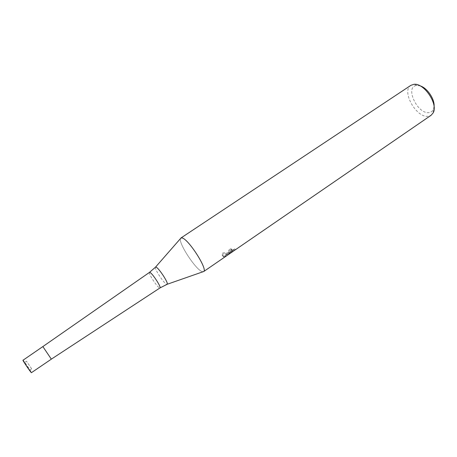 <?xml version="1.0" encoding="UTF-8"?>
<svg xmlns="http://www.w3.org/2000/svg" width="457" height="457" viewBox="0 0 457 457"><rect width="100%" height="100%" fill="white"/><g stroke="black" fill="none" stroke-linecap="round" stroke-linejoin="round"><path stroke-width="0.34" stroke-dasharray="2.29 1.71" d="M49.562 356.466L44.552 349.091L49.562 356.466M31.573 368.662L26.495 361.247L31.573 368.662M149.468 272.395C147.971 272.983 156.745 286.59 159.419 287.836L159.967 287.939M51.195 358.865L42.855 346.577L51.195 358.865M202.028 271.549L202.959 271.778L202.028 271.549C195.55 269.436 178.19 242.85 180.515 238.548C178.19 242.844 195.545 269.436 202.028 271.549M223.49 256.08L223.17 256.086C222.073 255.84 221.913 254.806 222.696 252.984L228.734 252.435C227.517 251.938 228.129 250.63 230.574 248.511L231.528 249.059L232.002 249.888L231.059 249.351C228.928 251.076 228.186 252.344 228.826 253.149L229.922 253.132M229.443 252.304L229.922 253.138L228.077 253.664L223.193 253.841C222.456 255.474 222.525 256.48 223.41 256.868L223.964 256.908L230.699 252.835L227.763 255.006L227.26 254.138L225.107 255.497L230.214 251.996L223.484 256.08L223.964 256.908M410.923 85.316C401.057 90.972 416.27 118.129 428.146 116.289L431.14 115.25M231.528 249.059L230.522 249.916L230.328 251.293L234.789 248.808L233.561 249.808L234.064 250.676L235.269 249.653M234.789 248.808L235.269 249.648L230.802 252.121L230.505 251.996L230.996 250.744L232.002 249.888M420.126 85.865L416.458 85.488C404.571 86.824 417.487 114.376 428.992 112.593C430.945 112.388 432.373 111.394 433.282 109.617L434.07 106.51M233.567 249.808L227.26 254.138M230.574 248.511L231.059 249.351M225.107 255.503L225.592 256.348M230.214 251.996L230.699 252.835M222.696 252.984L223.193 253.841M24.621 362.709L29.711 370.141L24.621 362.709M22.861 360.002C22.987 359.476 30.499 370.444 31.333 372.364L31.424 372.684M155.386 267.271C154.477 269.036 163.64 282.974 166.514 284.22L166.931 284.363M31.624 368.845L29.711 370.141M416.944 85.436L413.928 84.317M433.282 109.617L433.19 112.833M229.208 253.264L228.734 252.435M226.952 254.349L233.778 249.665M223.65 256.908L223.17 256.086M230.802 252.121L230.328 251.293M26.495 361.247L24.575 362.538"/><path stroke-width="0.69" d="M149.479 272.389L42.855 346.577L51.344 359.145L42.855 346.577L22.936 360.287C23.667 362.064 31.339 373.266 31.424 372.684L51.344 359.145L159.984 287.933C161.572 287.464 152.535 273.48 149.976 272.458L149.468 272.395L155.386 267.271M203.605 271.607L203.725 271.509C207.849 269.27 188.49 239.097 182.154 237.96L180.915 238.011L180.515 238.548L181.046 237.937L182.154 237.96C188.627 239.142 208.249 270.001 203.605 271.607L431.14 115.25L433.19 112.833C438.423 104.167 423.919 82.694 413.928 84.317L410.923 85.316L180.915 238.011M227.763 255.006L234.064 250.676M434.07 106.51C434.881 99.232 427.181 87.83 420.126 85.865M166.931 284.363L167.222 284.26C168.759 283.26 158.945 268.15 156.088 267.134L155.597 267.042L181.046 237.937M159.979 287.933L167.222 284.26L203.725 271.509"/></g></svg>
